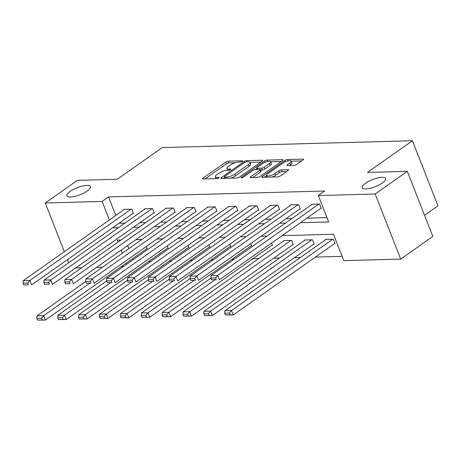 <?xml version="1.0" encoding="UTF-8"?>
<svg xmlns="http://www.w3.org/2000/svg" width="461" height="461" viewBox="0 0 461 461"><rect width="100%" height="100%" fill="white"/><g stroke="black" fill="none" stroke-linecap="round" stroke-linejoin="round"><path stroke-width="0.69" d="M242.325 161.367A1.36 0.403 -21.4 0 0 242.67 160.901A1.36 0.403 -21.4 0 0 242.29 160.774L228.333 161.154A1.942 0.576 -21.4 0 0 225.763 162.076L203.053 178.084A1.942 0.576 -21.4 0 0 202.558 178.753A1.942 0.576 -21.4 0 0 203.105 178.937L217.056 178.557A1.36 0.403 -21.4 0 0 218.86 177.906A1.36 0.403 -21.4 0 0 219.206 177.439A1.36 0.403 -21.4 0 0 218.819 177.312L217.016 177.358A6.218 1.85 -21.4 0 1 215.264 176.782A6.218 1.85 -21.4 0 1 216.849 174.627L218.745 173.296A6.218 1.85 -21.4 0 1 226.985 170.334L228.789 170.288A1.36 0.403 -21.4 0 0 230.592 169.636A1.36 0.403 -21.4 0 0 230.938 169.17A1.36 0.403 -21.4 0 0 230.558 169.043L228.748 169.089A6.218 1.85 -21.4 0 1 226.996 168.513A6.218 1.85 -21.4 0 1 228.587 166.358L230.477 165.026A6.218 1.85 -21.4 0 1 238.717 162.065L240.521 162.018A1.36 0.403 -21.4 0 0 242.325 161.367M365.296 183.374A12.666 3.769 -21.4 0 0 362.064 187.765A12.666 3.769 -21.4 0 0 370.074 188.29A12.666 3.769 -21.4 0 0 382.423 182.908A12.666 3.769 -21.4 0 0 385.655 178.522A12.666 3.769 -21.4 0 0 377.645 177.998A12.666 3.769 -21.4 0 0 365.296 183.374M70.158 191.43A12.666 3.769 -21.4 0 0 66.926 195.821A12.666 3.769 -21.4 0 0 74.93 196.34A12.666 3.769 -21.4 0 0 87.285 190.963A12.666 3.769 -21.4 0 0 90.512 186.578A12.666 3.769 -21.4 0 0 82.507 186.054A12.666 3.769 -21.4 0 0 70.158 191.43M294.101 165.384A1.942 0.576 -21.4 0 0 296.671 164.456L303.044 159.967A1.942 0.576 -21.4 0 0 303.54 159.293A1.942 0.576 -21.4 0 0 302.992 159.114L287.497 159.541A1.942 0.576 -21.4 0 0 284.921 160.463L262.211 176.465A1.942 0.576 -21.4 0 0 261.715 177.139A1.942 0.576 -21.4 0 0 262.263 177.324L277.758 176.897A1.942 0.576 -21.4 0 0 280.334 175.975L288.033 170.547A1.942 0.576 -21.4 0 0 288.528 169.879A1.942 0.576 -21.4 0 0 287.981 169.694L281.348 169.879A1.942 0.576 -21.4 0 0 278.772 170.8L274.958 173.492A5.198 1.544 -21.4 0 1 269.887 175.699A5.198 1.544 -21.4 0 1 266.602 175.485A5.198 1.544 -21.4 0 1 267.927 173.682L282.881 163.148A5.198 1.544 -21.4 0 1 287.946 160.941A5.198 1.544 -21.4 0 1 291.231 161.154A5.198 1.544 -21.4 0 1 289.906 162.958L287.416 164.71A1.942 0.576 -21.4 0 0 286.921 165.384A1.942 0.576 -21.4 0 0 287.468 165.562L294.101 165.384M64.344 251.689L45.259 202.996L77.396 180.349L117.261 179.26L162.249 147.56L412.439 140.732L367.452 172.431L407.317 171.348L375.185 193.989L400.695 259.094L343.837 260.644L333.493 234.251L282.057 235.657M45.259 202.996L102.123 201.445L109.372 219.955M300.428 222.703L328.67 221.937L318.326 195.545L324.751 191.015L108.548 196.916L102.123 201.445M318.326 195.545L375.185 193.989M262.205 161.085A1.942 0.576 -21.4 0 0 262.701 160.411A1.942 0.576 -21.4 0 0 262.153 160.232L246.658 160.653A1.942 0.576 -21.4 0 0 244.082 161.581L221.372 177.583A1.942 0.576 -21.4 0 0 220.877 178.257A1.942 0.576 -21.4 0 0 221.424 178.436L236.919 178.015A1.942 0.576 -21.4 0 0 239.495 177.087L262.205 161.085M267.075 160.094L282.57 159.673A1.942 0.576 -21.4 0 1 283.117 159.852A1.942 0.576 -21.4 0 1 282.622 160.526L259.912 176.528A1.942 0.576 -21.4 0 1 257.342 177.456L250.709 177.635A1.942 0.576 -21.4 0 1 250.162 177.456A1.942 0.576 -21.4 0 1 250.657 176.782L259.866 170.293A1.942 0.576 -21.4 0 0 260.361 169.619A1.942 0.576 -21.4 0 0 259.814 169.441L255.417 169.562A1.942 0.576 -21.4 0 0 252.841 170.484L243.252 177.243A1.36 0.403 -21.4 0 1 241.927 177.819A1.36 0.403 -21.4 0 1 241.068 177.762A1.36 0.403 -21.4 0 1 241.414 177.289L264.499 161.022A1.942 0.576 -21.4 0 1 267.075 160.094L267.628 161.506M424.535 215.281L437.95 205.831L412.439 140.732M108.548 196.916L115.803 215.425M119.019 223.303L124.914 223.141M139.885 222.732L145.785 222.571M160.756 222.162L166.651 222.006M181.628 221.597L187.523 221.436M202.5 221.026L208.395 220.865M223.372 220.456L229.267 220.295M244.244 219.885L250.139 219.724M265.115 219.315L271.01 219.154M285.987 218.745L291.882 218.583M306.859 218.174L326.982 217.627M132.797 213.593L133.465 213.576L131.742 209.173L123.715 209.392L123.853 209.749M153.669 213.022L154.337 213.005L152.614 208.603L144.587 208.821L144.725 209.179M174.54 212.452L175.209 212.435L173.486 208.038L165.459 208.257L165.597 208.608M195.412 211.881L196.081 211.864L194.358 207.467L186.33 207.686L186.469 208.038M216.284 211.311L216.952 211.294L215.229 206.897L207.202 207.116L207.341 207.467M237.156 210.74L237.824 210.723L236.095 206.326L228.068 206.545L228.212 206.903M258.022 210.176L258.696 210.153L256.967 205.756L248.94 205.975L249.078 206.332M278.893 209.605L279.562 209.588L277.839 205.185L269.812 205.404L269.95 205.762M299.765 209.035L300.434 209.017L298.711 204.615L290.684 204.834L290.822 205.191M320.637 208.464L321.305 208.447L319.582 204.05L311.555 204.269L311.694 204.621M148.43 261.623L150.649 261.56M169.296 261.053L171.515 260.995M190.168 260.482L192.387 260.425M211.04 259.912L213.259 259.854M231.912 259.341L234.13 259.284M252.784 258.777L258.679 258.615M273.655 258.206L279.55 258.045M294.527 257.636L300.422 257.474M315.399 257.065L342.148 256.333M127.599 245.534L128.826 248.663M132.705 258.563L133.171 259.739M146.586 248.779L147.255 248.761L146.35 246.456M167.458 248.208L168.127 248.191L167.222 245.886M188.33 247.643L188.998 247.62L188.094 245.315M209.202 247.073L209.87 247.056L208.966 244.745M230.074 246.502L230.742 246.485L229.837 244.174M250.945 245.932L251.614 245.915L250.709 243.61M271.817 245.361L272.486 245.344L271.581 243.039M292.683 244.791L293.357 244.774L291.629 240.377L283.601 240.596L283.745 240.953M313.555 244.221L314.223 244.203L312.5 239.806L304.473 240.025L304.612 240.383M334.427 243.656L335.095 243.633L333.372 239.236L325.345 239.455L325.483 239.812M68.683 262.77L67.456 259.635M407.317 171.348L432.833 236.447L400.695 259.094M123.346 266.66L121.128 266.723M102.48 267.23L96.58 267.392M81.609 267.801L75.713 267.962M120.984 240.054L117.29 240.152L118.056 242.111M121.174 250.058L122.401 253.193M126.279 263.093L126.74 264.268M267.08 236.067L261.185 236.222M246.209 236.631L240.314 236.793M225.337 237.202L219.442 237.363M204.465 237.772L198.57 237.934M183.593 238.343L177.698 238.504M162.721 238.913L156.826 239.075M141.85 239.484L135.955 239.645M112.588 227.832L118.483 227.671M133.46 227.261L139.355 227.1M154.331 226.691L160.226 226.53M175.203 226.126L181.098 225.965M196.075 225.556L201.97 225.394M216.947 224.985L222.842 224.824M237.818 224.415L243.713 224.253M258.69 223.844L264.585 223.683M279.556 223.274L285.451 223.112M226.996 168.513L227.688 170.27A6.218 1.85 -21.4 0 0 227.705 170.316M215.264 176.782L215.955 178.54A6.218 1.85 -21.4 0 0 215.973 178.586M235.266 162.745L229.025 162.912A1.942 0.576 -21.4 0 0 226.449 163.839L205.105 178.88M224.49 177.629L223.424 178.378M260.84 162.042L249.971 162.341M246.335 161.857A1.36 0.403 -21.4 0 0 244.532 162.508L224.599 176.551A1.36 0.403 -21.4 0 0 224.248 177.024A1.36 0.403 -21.4 0 0 224.634 177.151L226.535 177.099A6.218 1.85 -21.4 0 0 234.776 174.137L248.404 164.537A6.218 1.85 -21.4 0 0 249.989 162.381A6.218 1.85 -21.4 0 0 248.237 161.805L246.335 161.857M230.679 178.182A6.218 1.85 -21.4 0 0 235.467 175.9L234.776 174.137M249.989 162.381L250.68 164.145A6.218 1.85 -21.4 0 1 249.09 166.294L235.467 175.9M270.757 161.771L281.262 161.488M252.709 177.583L260.557 172.051A1.942 0.576 -21.4 0 0 261.053 171.377L260.361 169.619M255.578 169.556L256.84 168.663M269.426 163.557A5.198 1.544 -21.4 0 0 270.751 161.759A5.198 1.544 -21.4 0 0 267.466 161.54A5.198 1.544 -21.4 0 0 262.395 163.747L257.129 167.458A1.942 0.576 -21.4 0 0 256.633 168.132A1.942 0.576 -21.4 0 0 257.18 168.317L261.583 168.196A1.942 0.576 -21.4 0 0 264.153 167.268L269.426 163.557L270.111 165.315A5.198 1.544 -21.4 0 0 271.437 163.517L270.751 161.759M270.111 165.315L264.845 169.031A1.942 0.576 -21.4 0 1 262.269 169.953L260.511 170M291.231 161.154L291.922 162.912A5.198 1.544 -21.4 0 1 290.597 164.715L289.468 165.511M271.955 177.059A5.198 1.544 -21.4 0 0 275.643 175.249L274.958 173.492M286.667 171.509L282.04 171.636A1.942 0.576 -21.4 0 0 279.464 172.564L275.643 175.249M266.648 175.589L264.262 177.266M301.684 160.929L291.254 161.212M89.618 283.313L43.68 315.687L36.989 315.871L85.7 281.544M41.525 318.217L43.68 315.687L45.403 320.09L37.531 320.101L42.21 319.974L41.525 318.217L36.84 318.344L37.531 320.101M147.117 248.41L45.403 320.09L42.21 319.974M36.989 315.871L36.84 318.344M131.074 209.19L29.89 280.501L31.613 284.898L133.327 213.218M124.384 209.375L23.2 280.686L29.89 280.501L27.735 283.025L23.05 283.152L23.742 284.91L28.421 284.783L27.735 283.025M28.421 284.783L23.742 284.91M23.05 283.152L23.2 280.686M110.49 282.749L64.552 315.122L57.861 315.301L106.572 280.974M62.396 317.646L64.552 315.122L66.275 319.519L58.403 319.531L63.082 319.404L62.396 317.646L57.711 317.773L58.403 319.531M167.988 247.839L66.275 319.519L63.082 319.404M57.861 315.301L57.711 317.773M131.362 282.178L85.423 314.552L78.733 314.73L127.443 280.403M83.268 317.076L85.423 314.552L87.146 318.949L79.275 318.96L83.954 318.833L83.268 317.076L78.583 317.203L79.275 318.96M188.86 247.269L87.146 318.949L83.954 318.833M78.733 314.73L78.583 317.203M151.946 208.626L50.762 279.931L52.485 284.328L154.199 212.648M145.255 208.804L44.072 280.115L50.762 279.931L48.601 282.455L43.922 282.581L44.613 284.345L49.292 284.212L48.601 282.455M49.292 284.212L44.613 284.345M43.922 282.581L44.072 280.115M172.817 208.055L71.634 279.36L73.357 283.757L175.071 212.077M166.127 208.234L64.943 279.545L71.634 279.36L69.473 281.884L64.794 282.011L65.479 283.774L70.164 283.648L69.473 281.884M70.164 283.648L65.479 283.774M64.794 282.011L64.943 279.545M152.234 281.608L106.295 313.981L99.605 314.166L148.315 279.833M104.134 316.505L106.295 313.981L108.018 318.378L100.141 318.39L104.826 318.263L104.134 316.505L99.455 316.632L100.141 318.39M209.732 246.698L108.018 318.378L104.826 318.263M99.605 314.166L99.455 316.632M173.1 281.037L127.167 313.411L120.477 313.595L169.187 279.262M125.006 315.935L127.167 313.411L128.89 317.808L121.013 317.825L125.697 317.692L125.006 315.935L120.327 316.062L121.013 317.825M230.604 246.128L128.89 317.808L125.697 317.692M120.477 313.595L120.327 316.062M193.972 280.467L148.039 312.84L141.348 313.025L190.059 278.698M145.878 315.364L148.039 312.84L149.762 317.237L141.884 317.254L146.569 317.128L145.878 315.364L141.199 315.491L141.884 317.254M251.476 245.557L149.762 317.237L146.569 317.128M141.348 313.025L141.199 315.491M193.689 207.485L92.505 278.79L94.228 283.192L195.942 211.507M186.999 207.669L85.815 278.974L92.505 278.79L90.344 281.314L85.665 281.446L86.351 283.204L91.036 283.077L90.344 281.314M91.036 283.077L86.351 283.204M85.665 281.446L85.815 278.974M214.555 206.914L113.377 278.219L115.1 282.622L216.814 210.942M207.871 207.098L106.687 278.404L113.377 278.219L111.216 280.749L106.537 280.876L107.223 282.633L111.908 282.507L111.216 280.749M111.908 282.507L107.223 282.633M106.537 280.876L106.687 278.404M235.427 206.344L134.243 277.655L135.972 282.051L237.68 210.372M228.742 206.528L127.559 277.833L134.243 277.655L132.088 280.179L127.403 280.305L128.095 282.063L132.78 281.936L132.088 280.179M132.78 281.936L128.095 282.063M127.403 280.305L127.559 277.833M214.843 279.896L168.905 312.27L162.22 312.454L210.931 278.127M166.749 314.794L168.905 312.27L170.633 316.672L162.756 316.684L167.441 316.557L166.749 314.794L162.065 314.926L162.756 316.684M272.342 244.987L170.633 316.672L167.441 316.557M162.22 312.454L162.065 314.926M256.299 205.773L155.115 277.084L156.838 281.481L258.552 209.801M249.608 205.958L148.425 277.263L155.115 277.084L152.96 279.608L148.275 279.735L148.966 281.492L153.651 281.366L152.96 279.608M153.651 281.366L148.966 281.492M148.275 279.735L148.425 277.263M290.96 240.394L189.776 311.699L183.086 311.884L284.27 240.579M187.621 314.229L189.776 311.699L191.499 316.102L183.628 316.113L188.313 315.987L187.621 314.229L182.936 314.356L183.628 316.113M293.213 244.422L191.499 316.102L188.313 315.987M183.086 311.884L182.936 314.356M277.17 205.203L175.987 276.514L177.71 280.91L279.424 209.231M270.48 205.387L169.296 276.698L175.987 276.514L173.832 279.038L169.147 279.164L169.838 280.922L174.517 280.795L173.832 279.038M174.517 280.795L169.838 280.922M169.147 279.164L169.296 276.698M311.832 239.824L210.648 311.135L203.958 311.313L305.142 240.008M208.493 313.659L210.648 311.135L212.371 315.531L204.5 315.543L209.185 315.416L208.493 313.659L203.808 313.785L204.5 315.543M314.085 243.852L212.371 315.531L209.185 315.416M203.958 311.313L203.808 313.785M298.042 204.638L196.859 275.943L198.582 280.34L300.295 208.66M291.352 204.817L190.168 276.127L196.859 275.943L194.703 278.467L190.018 278.594L190.71 280.357L195.389 280.225L194.703 278.467M195.389 280.225L190.71 280.357M190.018 278.594L190.168 276.127M332.704 239.253L231.52 310.564L224.83 310.743L326.013 239.438M229.365 313.088L231.52 310.564L233.243 314.961L225.371 314.972L230.051 314.846L229.365 313.088L224.68 313.215L225.371 314.972M334.957 243.281L233.243 314.961L230.051 314.846M224.83 310.743L224.68 313.215M318.914 204.067L217.73 275.373L219.453 279.775L321.167 208.09M312.224 204.246L211.04 275.557L217.73 275.373L215.575 277.897L210.89 278.023L211.582 279.787L216.261 279.66L215.575 277.897M216.261 279.66L211.582 279.787M210.89 278.023L211.04 275.557M242.474 161.252L242.29 160.774M219.01 177.79L218.819 177.312M230.742 169.521L230.558 169.043M229.198 170.23L228.748 169.089M217.465 178.499L217.016 177.358M203.382 178.926L203.053 178.084M226.449 163.839L225.763 162.076M229.025 162.912L228.333 161.154M221.701 178.43L221.372 177.583M244.463 162.554L244.082 161.581M247.119 161.834L246.658 160.653M262.418 160.912L262.153 160.232M225.095 178.338L224.634 177.151M227.002 178.286L226.535 177.099M249.09 166.294L248.404 164.537M282.841 160.359L282.57 159.673M250.986 177.629L250.657 176.782M260.557 172.051L259.866 170.293M241.639 177.871L241.414 177.289M265.023 162.347L264.499 161.022M257.647 169.498L257.18 168.317M262.269 169.953L261.583 168.196M264.845 169.031L264.153 167.268M287.745 165.557L287.416 164.71M290.597 164.715L289.906 162.958M279.464 172.564L278.772 170.8M282.04 171.636L281.348 169.879M288.246 170.38L287.981 169.694M262.545 177.312L262.211 176.465M285.434 161.771L284.921 160.463M288.039 160.918L287.497 159.541M303.263 159.8L302.992 159.114M224.766 178.344L224.248 177.024M257.175 169.51L256.633 168.132M267.271 177.185L266.602 175.485"/></g></svg>
